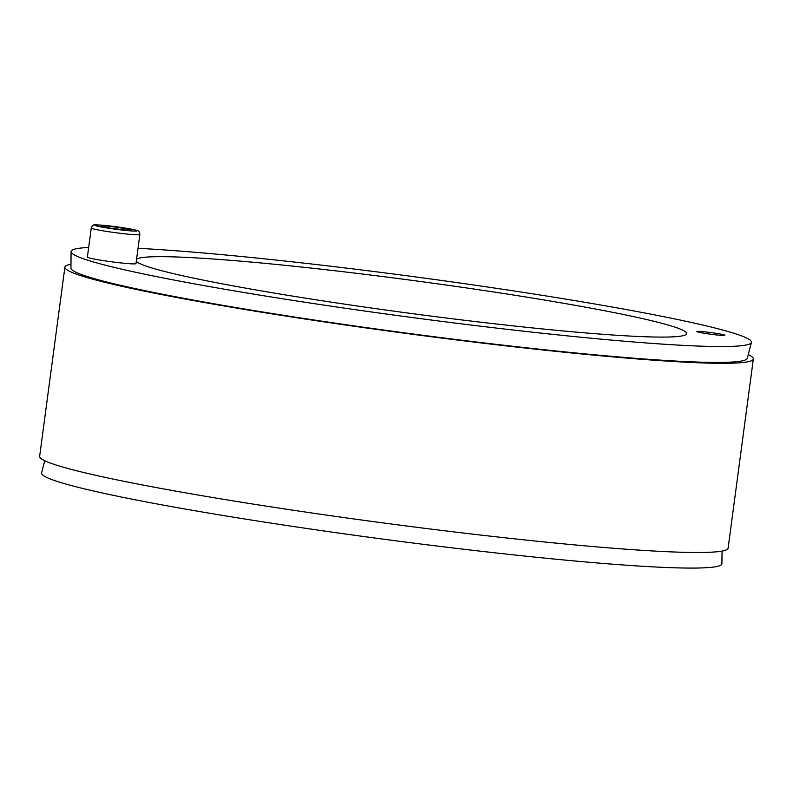 <?xml version="1.0" encoding="UTF-8"?>
<svg xmlns="http://www.w3.org/2000/svg" width="793" height="793" viewBox="0 0 793 793"><rect width="100%" height="100%" fill="white"/><g stroke="black" fill="none" stroke-linecap="round" stroke-linejoin="round"><path stroke-width="1.19" d="M722.036 551.085L721.908 563.654A343.191 20.35 -172.4 0 1 379.024 538.586A343.191 20.35 -172.4 0 1 41.573 472.876L44.745 460.723M751.427 342.417L747.284 358.317A341.188 20.231 -172.4 0 1 406.442 333.11A341.188 20.231 -172.4 0 1 70.924 268.074L71.092 251.639A343.191 20.35 7.6 0 0 472.38 325.199A343.191 20.35 7.6 0 0 751.427 342.417A343.191 20.35 7.6 0 0 520.426 291.943A343.191 20.35 7.6 0 0 138.022 248.318M748.255 354.57A347.275 20.598 -172.4 0 1 753.35 358.981A347.275 20.598 -172.4 0 1 470.953 341.714A347.275 20.598 -172.4 0 1 64.897 267.122A347.275 20.598 -172.4 0 1 70.964 264.208M64.897 267.122L39.65 456.312A347.275 20.598 7.6 0 0 445.706 530.904A347.275 20.598 7.6 0 0 728.103 548.171L753.35 358.981M708.357 332.247A14.135 0.843 -172.4 0 1 724.881 335.28A14.135 0.843 -172.4 0 1 710.766 334.24A14.135 0.843 -172.4 0 1 696.869 331.543A14.135 0.843 -172.4 0 1 708.357 332.247M136.565 259.192A277.828 16.475 -172.4 0 1 422.035 281.703A277.828 16.475 -172.4 0 1 686.659 333.625A277.828 16.475 -172.4 0 1 460.743 319.807A277.828 16.475 -172.4 0 1 136.297 261.224M88.667 247.475A343.191 20.35 7.6 0 0 71.092 251.639M139.865 234.48L135.98 263.593A24.514 1.457 -172.4 0 1 116.046 262.374A24.514 1.457 -172.4 0 1 87.379 257.11L91.264 227.997A24.514 1.457 7.6 0 0 119.931 233.261A24.514 1.457 7.6 0 0 139.865 234.48C139.528 232.2 138.973 231.07 138.21 231.1C139.053 230.565 131.727 229.118 116.254 226.768C100.404 224.865 92.781 224.369 93.376 225.301C93.039 224.915 92.335 225.807 91.264 227.997M126.295 230.109L110.653 228.206L100.354 226.104L105.707 225.906L121.349 227.819L131.638 229.911L126.295 230.109M121.121 229.474L121.349 227.819M105.538 227.155L105.707 225.906M119.783 229.762A21.242 1.259 -172.4 0 1 96.161 224.944A21.242 1.259 -172.4 0 1 132.044 229.316A21.242 1.259 -172.4 0 1 119.783 229.762"/></g></svg>
